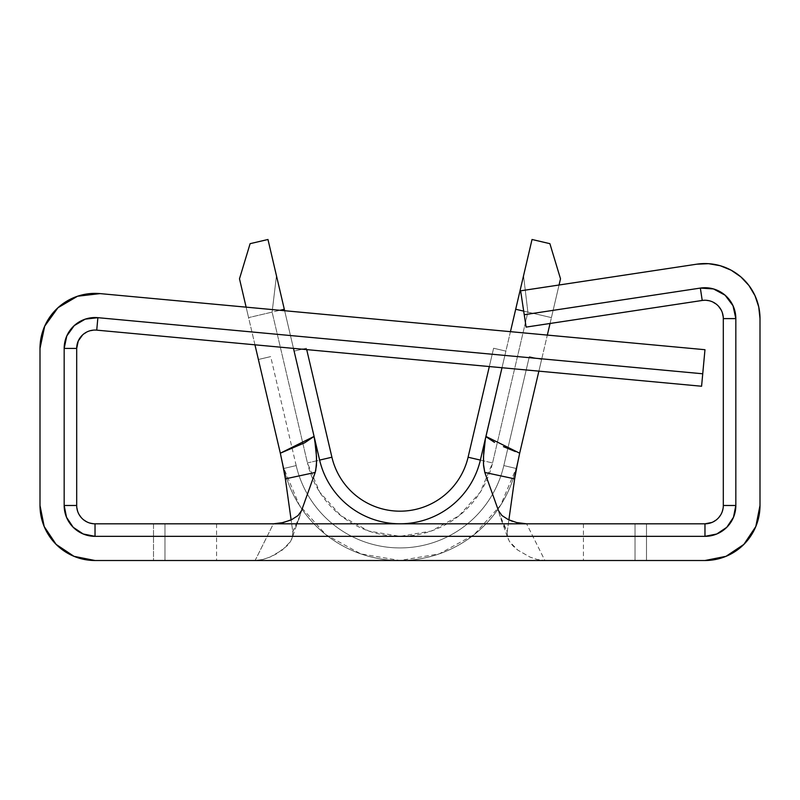 <?xml version="1.0" encoding="UTF-8"?>
<svg xmlns="http://www.w3.org/2000/svg" width="800" height="800" viewBox="0 0 800 800"><rect width="100%" height="100%" fill="white"/><g stroke="black" fill="none" stroke-linecap="round" stroke-linejoin="round"><path stroke-width="0.6" stroke-dasharray="4 3" d="M516.1 468.46A119.24 119.24 0 0 1 283.9 468.46L296.18 465.58A106.62 106.62 0 0 0 503.82 465.58L516.1 468.46A119.24 119.24 0 0 1 283.9 468.46L296.18 465.58A106.62 106.62 0 0 0 503.82 465.58L516.1 468.46A119.24 119.24 0 0 1 283.9 468.46L296.18 465.58A106.62 106.62 0 0 0 503.82 465.58L516.1 468.46L541.61 359.49L529.33 356.61L503.82 465.58L516.1 468.46L541.61 359.49L529.33 356.61L503.82 465.58L516.1 468.46L541.61 359.49L529.33 356.61L503.82 465.58L516.1 468.46A119.24 119.24 0 0 1 283.9 468.46L239.49 278.79L250.11 243.67L267.97 239.49L319.63 460.09A82.55 82.55 0 0 0 480.37 460.09L468.09 457.22A69.94 69.94 0 0 1 331.91 457.22L319.63 460.09A82.55 82.55 0 0 0 480.37 460.09L468.09 457.22A69.94 69.94 0 0 1 331.91 457.22L319.63 460.09A82.55 82.55 0 0 0 480.37 460.09L468.09 457.22L493.61 348.24L505.89 351.12L480.37 460.09L468.09 457.22L493.61 348.24L505.89 351.12L480.37 460.09L468.09 457.22L480.37 460.09A82.55 82.55 0 0 1 319.63 460.09A82.55 82.55 0 0 0 480.37 460.09L532.03 239.49L523.54 275.77L527.88 312.11L551.42 317.62L560.51 278.79L549.89 243.67L532.03 239.49L549.89 243.67L560.51 278.79L551.42 317.62L523.7 311.13L551.42 317.62L559.05 285.01L516.1 468.46A119.24 119.24 0 0 1 283.9 468.46A119.24 119.24 0 0 0 516.1 468.46A119.24 119.24 0 0 1 283.9 468.46A119.24 119.24 0 0 0 516.1 468.46A119.24 119.24 0 0 1 283.9 468.46A119.24 119.24 0 0 0 516.1 468.46L551.42 317.62L527.88 312.11L492.56 462.95L480.28 492.19L459.06 515.77L431.27 531.05L400 536.34L368.73 531.05L340.94 515.77L319.72 492.19L307.44 462.95L272.12 312.11L248.58 317.62L283.9 468.46A119.24 119.24 0 0 0 516.1 468.46L503.82 465.58A106.62 106.62 0 0 1 296.18 465.58L283.9 468.46L299.31 505.14L325.92 534.7L360.78 553.87L400 560.51L439.22 553.87L474.08 534.7L500.69 505.14L516.1 468.46L503.82 465.58L529.33 356.61L541.61 359.49L516.1 468.46L503.82 465.58A106.62 106.62 0 0 1 296.18 465.58L283.9 468.46L296.18 465.58L283.9 468.46L258.39 359.49L283.9 468.46A119.24 119.24 0 0 0 516.1 468.46L503.82 465.58L529.33 356.61L530.25 356.82L541.61 359.49L529.33 356.61L541.61 359.49L516.1 468.46L503.82 465.58A106.62 106.62 0 0 1 296.18 465.58L283.9 468.46L296.18 465.58L283.9 468.46L258.39 359.49L269.75 356.82L258.39 359.49L283.9 468.46A119.24 119.24 0 0 0 516.1 468.46L503.82 465.58L529.33 356.61L541.61 359.49L529.33 356.61L541.61 359.49L516.1 468.46A119.24 119.24 0 0 1 283.9 468.46L296.18 465.58L283.9 468.46L258.39 359.49L270.67 356.61L258.39 359.49L270.67 356.61L258.39 359.49L283.9 468.46A119.24 119.24 0 0 0 516.1 468.46M306.39 348.24L331.91 457.22L319.63 460.09L276.46 275.77L272.12 312.11L276.46 275.77L267.97 239.49L250.11 243.67L239.49 278.79L248.58 317.62L279.91 310.29L248.58 317.62L246.13 307.15L248.58 317.62L272.12 312.11L307.44 462.95L319.63 460.09A82.55 82.55 0 0 0 480.37 460.09A82.55 82.55 0 0 1 319.63 460.09A82.55 82.55 0 0 0 480.37 460.09A82.55 82.55 0 0 1 319.63 460.09A82.55 82.55 0 0 0 480.37 460.09A82.55 82.55 0 0 1 319.63 460.09L307.44 462.95A95.07 95.07 0 0 0 492.56 462.95L480.37 460.09L523.54 275.77L527.88 312.11L492.56 462.95L468.09 457.22L480.37 460.09L505.89 351.12L493.61 348.24L505.89 351.12L493.61 348.24L468.09 457.22L480.37 460.09L505.89 351.12L493.61 348.24L505.89 351.12L493.61 348.24L468.09 457.22L480.37 460.09L505.89 351.12L493.61 348.24L489.32 366.56L493.61 348.24L505.89 351.12L480.37 460.09A82.55 82.55 0 0 1 319.63 460.09L294.11 351.12L319.63 460.09A82.55 82.55 0 0 0 480.37 460.09A82.55 82.55 0 0 1 319.63 460.09L294.11 351.12L319.63 460.09L331.91 457.22L319.63 460.09L331.91 457.22L319.63 460.09L294.11 351.12L306.39 348.24L294.11 351.12L305.5 348.45L294.11 351.12L319.63 460.09L331.91 457.22L319.63 460.09L331.91 457.22L306.39 348.24L294.11 351.12L306.39 348.24L294.11 351.12L298.99 349.98L294.11 351.12L319.63 460.09L294.11 351.12L306.39 348.24L306.71 349.62M514.65 560.39L285.35 560.51L514.65 560.39M353.02 560.39L396.53 560.28L353.02 560.39M418.28 560.39L442.01 560.28L418.28 560.39M510.45 331.67L502 367.73L510.45 331.67M507.23 531.67L507.43 536.73L509.44 541.49L517.76 550.08L529.93 557.05L537.11 559.47L544.89 560.51L153.5 560.51L153.5 523.82L273.38 523.82L255.11 560.51L153.5 560.51L164.97 560.51L164.97 523.82L95.03 523.82L88.01 522.43L82.06 518.45L78.08 512.5L76.69 505.48L76.69 348.41L76.69 505.48A18.34 18.34 0 0 0 95.03 523.82L646.5 523.82L646.5 560.51L255.11 560.51L262.87 559.47L270.06 557.05L282.25 550.07L290.57 541.48L292.57 536.73L292.77 531.67M701.58 386.24L96.73 330.14L701.58 386.24L704.97 349.71L701.58 386.24M704.97 523.82L635.03 523.82L704.97 523.82A18.34 18.34 0 0 0 723.31 505.48L723.31 318.6A18.34 18.34 0 0 0 702.22 300.46L710.04 300.97L716.93 304.69L721.64 310.95L723.31 318.6L723.31 505.48L721.92 512.5L717.94 518.45L711.99 522.43M538.88 371.15L547.33 335.09L538.88 371.15M550.05 323.48L551.42 317.62L550.05 323.48M280.33 453.2L283.9 468.46L280.33 453.2M293.47 348.39L284.65 310.73L293.47 348.39M505.89 351.12L493.61 348.24L505.89 351.12M258.39 359.49L270.67 356.61L258.39 359.49M529.33 356.61L541.61 359.49L529.33 356.61M496.65 505.57L501.8 521.5L507.23 531.68L507.43 536.73L509.44 541.49L513 545.95L517.76 550.08L529.93 557.05L537.11 559.47L544.89 560.51L526.62 523.82L646.5 523.82L635.03 523.82L635.03 560.51L646.5 560.51L544.89 560.51L526.62 523.82L273.38 523.82L255.11 560.51L262.87 559.47L270.06 557.05L276.55 553.83L287.02 545.93L290.57 541.48L292.57 536.73L292.77 531.68L291.12 519.89L292.77 531.68L298.2 521.51L301.52 510.67L297.25 516.22L290.31 520.25M507.23 531.68L508.88 519.89L507.23 531.68L499.25 514L508.33 539.4M315.2 472.45L285.36 478.86L283.25 467.23M282.46 463.24L280.36 453.33M519.64 453.3L517.56 463.12M516.18 470.16L514.64 478.86L484.8 472.45M760 505.48L760 318.6L760 505.48A55.03 55.03 0 0 1 704.97 560.51L635.03 560.51L704.97 560.51L726.03 556.32L743.88 544.39L755.81 526.54M758.74 306.88L754.98 295.65L748.93 285.5L740.85 276.88L731.12 270.18L720.18 265.71L708.54 263.68M696.74 264.19L520.63 290.82L526.11 327.1L702.22 300.46L526.11 327.1L520.63 290.82L696.74 264.19A55.03 55.03 0 0 1 760 318.6M100.11 293.61L704.97 349.71L100.11 293.61M58.76 546.87L56.12 544.39L44.19 526.54L40 505.48L40 348.41L40 505.48A55.03 55.03 0 0 0 95.03 560.51L216.56 560.51L95.03 560.51L73.97 556.32M635.03 560.51L583.44 560.51L646.5 560.51L646.5 523.82L646.5 560.51L646.5 523.82L583.44 523.82L635.03 523.82L635.03 560.51L635.03 523.82L583.44 523.82L635.03 523.82L635.03 560.51L583.44 560.51L635.03 560.51M82.66 334.86L89.2 331.01L96.73 330.14M77.55 296.23L57.96 307.74L44.69 326.18L40 348.41M164.97 523.82L216.56 523.82L164.97 523.82L164.97 560.51L164.97 523.82L153.5 523.82L153.5 560.51L216.56 560.51L164.97 560.51L164.97 523.82M153.5 523.82L153.5 560.51L153.5 523.82M516.75 522.58L512.28 521.26M292.77 531.68L300.75 514L301.52 510.67M285.35 560.51L400 560.39L285.35 560.51M353.02 560.28L396.53 560.28L353.02 560.28M401.47 560.28L442.01 560.28L401.47 560.28M296.18 465.58L270.67 356.61M303.35 505.57L291.67 539.4M583.44 523.82L583.44 560.51M216.56 523.82L216.56 560.51"/><path stroke-width="1.2" d="M280.36 453.33L254.95 344.82L280.33 453.2L304.73 442.77L314.08 436.41L319.63 460.09L331.91 457.22A69.94 69.94 0 0 0 468.09 457.22L480.37 460.09L468.09 457.22A69.94 69.94 0 0 1 331.91 457.22L319.63 460.09A82.55 82.55 0 0 0 480.37 460.09L485.92 436.41L480.37 460.09A82.55 82.55 0 0 1 319.63 460.09L293.47 348.39L314.08 436.41L316.09 449.61L316.6 461.63L315.67 470.9M468.09 457.22L489.32 366.56L468.09 457.22A69.94 69.94 0 0 1 331.91 457.22A69.94 69.94 0 0 0 468.09 457.22M532.03 239.49L510.45 331.67L515.69 309.26L523.7 311.13L515.69 309.26L532.03 239.49L549.89 243.67L532.03 239.49M516.61 522.55L526.62 523.82L516.75 522.58L508.24 519.59L501.94 515.54L498.48 510.67L484.8 472.45L483.56 465.75L483.45 457.07L485.35 439.08L502 367.73L485.92 436.41L519.67 453.2L538.88 371.15L519.64 453.3M708.54 263.68L696.74 264.19L520.63 290.82L524.24 314.72L700.35 288.08L713.5 288.94L725.09 295.2L733.02 305.73L735.83 318.6L735.83 505.48L733.48 517.29L726.79 527.3L716.78 533.99L704.97 536.34L95.03 536.34L83.22 533.99L73.21 527.3L66.52 517.29L64.17 505.48L64.17 348.41L66.8 335.94L74.24 325.6L85.23 319.14L97.88 317.68L96.73 330.14L701.58 386.24L704.97 349.71L100.11 293.61L77.55 296.23L57.96 307.74L44.69 326.18L40 348.41L40 505.48L44.19 526.54L56.12 544.39L73.97 556.32L95.03 560.51L704.97 560.51L726.03 556.32L743.88 544.39L755.81 526.54L760 505.48L760 318.6L758.73 306.85L754.98 295.65L748.93 285.5L740.85 276.88L731.12 270.18L720.18 265.71L708.54 263.68L696.74 264.19L520.63 290.82L526.11 327.1L702.22 300.46A18.34 18.34 0 0 1 723.31 318.6L723.31 505.48A18.34 18.34 0 0 1 704.97 523.82L95.03 523.82A18.34 18.34 0 0 1 76.69 505.48L76.69 348.41A18.34 18.34 0 0 1 96.73 330.14A18.34 18.34 0 0 0 76.69 348.41L78.25 341L82.67 334.85M711.99 522.43L704.97 523.82L95.03 523.82L95.03 536.34A30.86 30.86 0 0 1 64.17 505.48L76.69 505.48L76.69 348.41L64.17 348.41A30.86 30.86 0 0 1 97.88 317.68L702.74 373.78L704.97 349.71L100.11 293.61A55.03 55.03 0 0 0 40 348.41A55.03 55.03 0 0 1 100.11 293.61L77.55 296.23M547.33 335.09L550.05 323.48L547.33 335.09M486.6 437.12L494.52 442.38M503.44 446.65L515.39 451.57M283.31 467.55L280.33 453.2L314.08 436.41L314.65 439.07L316.55 457.03L316.44 465.73L315.2 472.45L301.52 510.67L315.2 472.45L285.36 478.86L291.12 519.89L285.36 478.86L282.46 463.24M239.49 278.79L246.13 307.15L239.49 278.79L250.11 243.67L239.49 278.79M284.65 310.73L267.97 239.49L250.11 243.67L267.97 239.49L284.31 309.26L279.91 310.29L284.31 309.26L284.65 310.73M519.67 453.2L516.18 470.16M559.05 285.01L560.51 278.79L549.89 243.67L560.51 278.79L559.05 285.01M302.28 349.21L302.94 349.05M517.56 463.12L514.64 478.86L508.88 519.89L514.64 478.86L484.8 472.45L483.46 464.05L483.65 452.93L485.14 440.16M290.31 520.25L281.01 523.07L273.38 523.82L283.28 522.57L291.77 519.59L298.08 515.52L301.52 510.67M484.8 472.45L498.48 510.67L501.94 515.53L508.25 519.59L512.48 521.33M755.81 526.54L760 505.48A55.03 55.03 0 0 1 704.97 560.51L95.03 560.51A55.03 55.03 0 0 1 40 505.48L40 348.41M760 505.48L760 318.6L758.73 306.85M696.74 264.19A55.03 55.03 0 0 1 760 318.6M58.76 546.87L73.97 556.32M702.22 300.46L700.35 288.08L524.24 314.72L526.11 327.1L702.22 300.46L700.35 288.08A30.86 30.86 0 0 1 735.83 318.6L723.31 318.6A18.34 18.34 0 0 0 702.22 300.46M723.31 505.48L735.83 505.48L735.83 318.6L723.31 318.6L723.31 505.48L735.83 505.48A30.86 30.86 0 0 1 704.97 536.34L704.97 523.82A18.34 18.34 0 0 0 723.31 505.48M96.73 330.14L97.88 317.68L702.74 373.78L701.58 386.24L96.73 330.14A18.34 18.34 0 0 0 76.69 348.41L64.17 348.41L64.17 505.48L76.69 505.48A18.34 18.34 0 0 0 95.03 523.82L95.03 536.34L704.97 536.34L704.97 523.82M331.91 457.22L306.71 349.62"/></g></svg>

